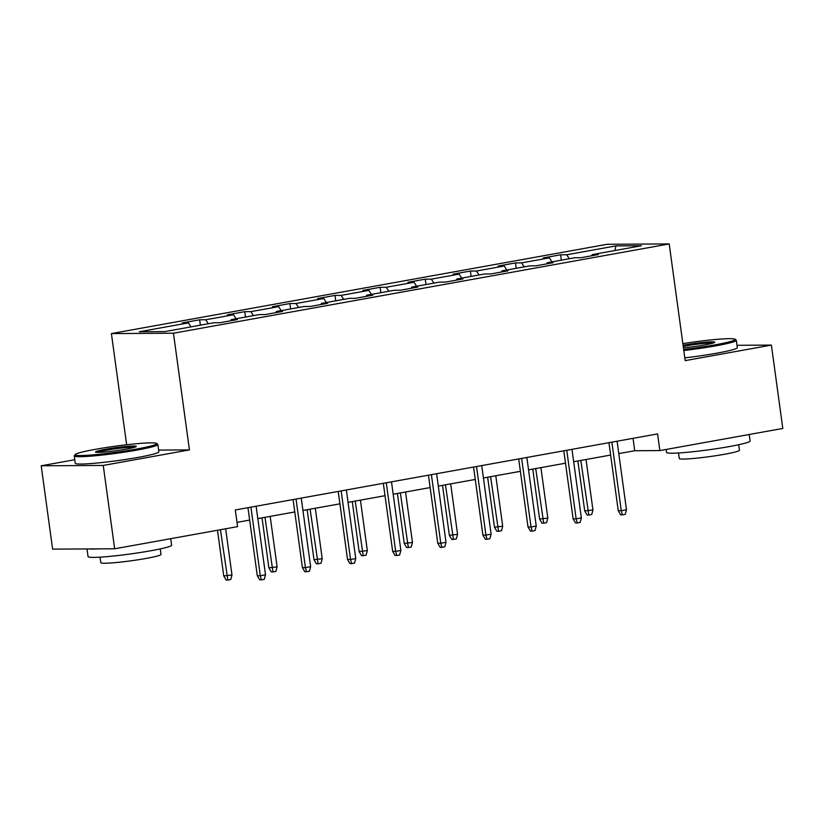<?xml version="1.0" encoding="UTF-8"?>
<svg xmlns="http://www.w3.org/2000/svg" width="824" height="824" viewBox="0 0 824 824"><rect width="100%" height="100%" fill="white"/><g stroke="black" fill="none" stroke-linecap="round" stroke-linejoin="round"><path stroke-width="1.24" d="M74.778 459.73L41.2 465.787L52.612 549.134L114.66 548.784L237.59 526.639L235.303 509.974L657.593 433.918L659.88 450.584L782.8 428.449L771.388 345.102L736.996 345.297M126.639 444.754L111.405 333.576L607.154 244.285L669.201 243.935L173.452 333.226L111.405 333.576M615.889 245.902L566.727 254.76L560.598 254.791L543.243 257.912L549.371 257.881L521.602 262.887L515.484 262.918L498.129 266.039L504.247 266.008L476.478 271.014L470.36 271.044L453.004 274.165L459.123 274.135L431.364 279.14L425.236 279.171L407.89 282.292L414.009 282.261L386.24 287.267L380.122 287.298L362.766 290.419L368.884 290.388L341.115 295.394L334.997 295.425L317.642 298.546L323.76 298.515L296.001 303.52L289.873 303.551L272.528 306.672L278.646 306.641L250.877 311.637L244.759 311.678L227.403 314.799L233.522 314.768L205.753 319.764L199.635 319.805L182.279 322.926L188.397 322.895L139.235 331.753L164.718 331.608L213.89 322.751L220.008 322.72L237.363 319.588L231.245 319.619L259.014 314.624L265.132 314.593L282.488 311.462L276.37 311.503L304.138 306.497L310.257 306.466L327.612 303.335L321.484 303.376L349.252 298.37L355.371 298.339L372.726 295.208L366.608 295.25L394.377 290.244L400.495 290.213L417.85 287.082L411.732 287.123L439.491 282.117L445.619 282.086L462.975 278.955L456.846 278.996L484.615 273.99L490.733 273.959L508.089 270.828L501.971 270.869L529.739 265.864L535.857 265.833L553.213 262.702L547.095 262.743L574.853 257.737L580.982 257.706L598.337 254.575L592.209 254.616L641.381 245.758L615.889 245.902L614.982 250.517M230.833 320.763L231.245 319.619M205.753 319.764L208.317 323.75M233.522 314.768L236.076 318.754M275.947 312.636L276.37 311.503M250.877 311.637L253.432 315.623M278.646 306.641L281.2 310.627M321.072 304.519L321.484 303.376M296.001 303.52L298.556 307.507M323.76 298.515L326.325 302.501M366.196 296.393L366.608 295.25M341.115 295.394L343.68 299.38M368.884 290.388L371.439 294.374M411.31 288.266L411.732 287.123M386.24 287.267L388.794 291.253M414.009 282.261L416.563 286.247M456.434 280.139L456.846 278.996M431.364 279.14L433.918 283.126M459.123 274.135L461.687 278.121M501.558 272.013L501.971 270.869M476.478 271.014L479.043 275M504.247 266.008L506.801 269.994M546.673 263.886L547.095 262.743M521.602 262.887L524.157 266.873M549.371 257.881L551.926 261.867M591.797 255.759L592.209 254.616M566.727 254.76L569.281 258.746M41.2 465.787L103.247 465.436L114.66 548.784M103.247 465.436L189.438 449.904L173.452 333.226M669.201 243.935L685.187 360.624L771.388 345.102M618.783 453.602L634.717 450.728L659.88 450.584M237.003 522.354L249.662 520.078M257.819 518.605L294.786 511.951M302.944 510.478L339.9 503.825M348.058 502.362L385.024 495.698M393.182 494.235L430.149 487.571M438.306 486.108L475.263 479.444M483.42 477.982L520.387 471.318M528.544 469.855L565.511 463.191M573.669 461.728L610.625 455.064M188.397 322.895L190.962 326.881M633.028 438.337L634.717 450.728M560.598 254.791L561.34 260.178M515.484 262.918L516.215 268.305M470.36 271.044L471.101 276.431M425.236 279.171L425.977 284.548M380.122 287.298L380.853 292.674M334.997 295.425L335.739 300.801M289.873 303.551L290.614 308.928M244.759 311.678L245.49 317.055M199.635 319.805L200.376 325.181M189.438 449.904L158.61 450.079M608.936 442.684L618.258 510.746L621.275 510.726L611.882 442.148M626.477 509.788L625.251 514.331L622.357 514.856L621.275 510.726L626.477 509.788L617.083 441.211M622.357 514.856L620.678 514.866L618.258 510.746M592.94 509.974L591.704 514.526L588.82 515.041L587.141 515.052L584.721 510.932L592.94 509.974L586.029 459.493M588.82 515.041L580.817 460.441M584.721 510.932L577.871 460.966M683.663 349.458A41.169 3.059 -7.8 0 0 714.841 344.896A41.169 3.059 -7.8 0 0 735.029 339.22A41.169 3.059 -7.8 0 0 682.859 343.618M735.029 339.22L736.162 340.075A42.179 3.131 172.2 0 1 736.316 340.291A42.179 3.131 172.2 0 1 715.49 345.895A42.179 3.131 172.2 0 1 683.807 350.53M683.086 345.266A20.579 1.535 172.2 0 1 684.157 345.071A20.579 1.535 172.2 0 1 705.128 342.238A20.579 1.535 172.2 0 1 714.738 342.341A20.579 1.535 172.2 0 1 704.613 344.957A20.579 1.535 172.2 0 1 683.436 347.81M713.141 343.062A19.57 1.452 -7.8 0 0 684.796 346.07A19.57 1.452 -7.8 0 0 683.24 346.358M749.222 434.495L750.108 440.974A42.179 3.131 172.2 0 1 729.281 446.577A42.179 3.131 172.2 0 1 666.523 452.428L666.122 449.461M738.695 444.733L739.458 450.244A30.364 2.256 172.2 0 1 724.461 454.282A30.364 2.256 172.2 0 1 679.275 458.484L678.523 452.973M736.316 340.291L737.315 347.625A42.179 3.131 172.2 0 1 716.489 353.228A42.179 3.131 172.2 0 1 684.816 357.863M136.372 449.08A41.169 3.059 -7.8 0 0 156.56 443.405A41.169 3.059 -7.8 0 0 95.45 449.317A41.169 3.059 -7.8 0 0 75.211 454.539A41.169 3.059 -7.8 0 0 94.42 454.745A41.169 3.059 -7.8 0 0 136.372 449.08M156.56 443.405L157.693 444.26A42.179 3.131 172.2 0 1 157.837 444.476A42.179 3.131 172.2 0 1 137.011 450.079A42.179 3.131 172.2 0 1 74.263 455.919A42.179 3.131 172.2 0 1 74.345 455.672L75.211 454.539M126.144 449.142A20.579 1.535 172.2 0 1 95.594 452.098A20.579 1.535 172.2 0 1 105.688 449.255A20.579 1.535 172.2 0 1 126.659 446.423A20.579 1.535 172.2 0 1 136.269 446.526A20.579 1.535 172.2 0 1 126.144 449.142M134.662 447.247A19.57 1.452 -7.8 0 0 106.327 450.254A19.57 1.452 -7.8 0 0 97.335 452.366M170.743 538.68L171.629 545.158A42.179 3.131 172.2 0 1 150.802 550.762A42.179 3.131 172.2 0 1 88.055 556.612L87.004 548.939M160.227 548.918L160.979 554.428A30.364 2.256 172.2 0 1 145.982 558.466A30.364 2.256 172.2 0 1 100.806 562.668L100.054 557.158M157.837 444.476L158.847 451.81A42.179 3.131 172.2 0 1 138.02 457.413A42.179 3.131 172.2 0 1 75.262 463.253L74.263 455.919M98.046 548.877A42.179 3.131 172.2 0 1 88.817 548.928M563.812 450.81L573.133 518.873L576.151 518.852L566.758 450.275M581.363 517.915L580.127 522.457L577.233 522.982L576.151 518.852L581.363 517.915L571.969 449.338M577.233 522.982L575.554 522.993L573.133 518.873M518.687 458.937L528.019 527L531.037 526.979L521.644 458.401M536.239 526.042L535.003 530.584L532.108 531.109L531.037 526.979L536.239 526.042L526.845 457.464M532.108 531.109L530.44 531.12L528.019 527M547.826 518.1L546.59 522.653L543.696 523.168L542.017 523.178L539.596 519.058L547.826 518.1L540.904 467.62M543.696 523.168L535.703 468.557M539.596 519.058L532.757 469.093M502.702 526.227L501.466 530.78L498.572 531.295L496.893 531.305L494.472 527.185L502.702 526.227L495.791 475.747M498.572 531.295L490.579 476.684M494.472 527.185L487.633 477.22M473.573 467.064L482.895 535.126L485.913 535.106L476.519 466.528M491.114 534.168L489.889 538.711L486.994 539.236L485.913 535.106L491.114 534.168L481.721 465.591M486.994 539.236L485.315 539.246L482.895 535.126M428.449 475.191L437.771 543.253L440.788 543.232L431.395 474.655M446 542.295L444.764 546.837L441.87 547.363L440.788 543.232L446 542.295L436.607 473.718M441.87 547.363L440.191 547.373L437.771 543.253M383.325 483.317L392.657 551.369L395.674 551.359L386.281 482.782M400.876 550.422L399.64 554.964L396.756 555.489L395.674 551.359L400.876 550.422L391.482 481.844M396.756 555.489L395.077 555.5L392.657 551.369M457.577 534.354L456.341 538.906L453.458 539.421L451.779 539.432L449.358 535.312L457.577 534.354L450.666 483.873M453.458 539.421L445.454 484.811M449.358 535.312L442.509 485.346M412.464 542.48L411.228 547.033L408.333 547.548L406.654 547.558L404.234 543.438L412.464 542.48L405.542 492M408.333 547.548L400.34 492.937M404.234 543.438L397.395 493.473M367.339 550.607L366.103 555.16L363.209 555.675L361.53 555.685L359.109 551.565L367.339 550.607L360.428 500.127M363.209 555.675L355.216 501.064M359.109 551.565L352.27 501.6M338.211 491.434L347.532 559.496L350.55 559.486L341.157 490.908M355.752 558.548L354.526 563.091L351.632 563.616L350.55 559.486L355.752 558.548L346.358 489.971M351.632 563.616L349.953 563.626L347.532 559.496M322.215 558.734L320.979 563.286L318.095 563.801L316.416 563.812L313.996 559.692L322.215 558.734L315.304 508.253M318.095 563.801L310.092 509.191M313.996 559.692L307.146 509.726M293.087 499.56L302.408 567.623L305.426 567.612L296.032 499.035M310.638 566.675L309.402 571.217L306.507 571.743L305.426 567.612L310.638 566.675L301.244 498.098M306.507 571.743L304.829 571.753L302.408 567.623M277.101 566.861L275.865 571.413L272.971 571.928L271.292 571.938L268.871 567.818L277.101 566.861L270.179 516.38M272.971 571.928L264.978 517.317M268.871 567.818L262.032 517.853M247.962 507.687L257.294 575.749L260.312 575.739L250.918 507.162M265.513 574.802L264.277 579.344L261.393 579.869L260.312 575.739L265.513 574.802L256.12 506.224M261.393 579.869L259.714 579.88L257.294 575.749M231.977 574.987L230.741 579.529L227.846 580.055L226.167 580.065L223.747 575.945L231.977 574.987L225.652 528.792M227.846 580.055L220.441 529.729M223.747 575.945L217.495 530.265"/></g></svg>

